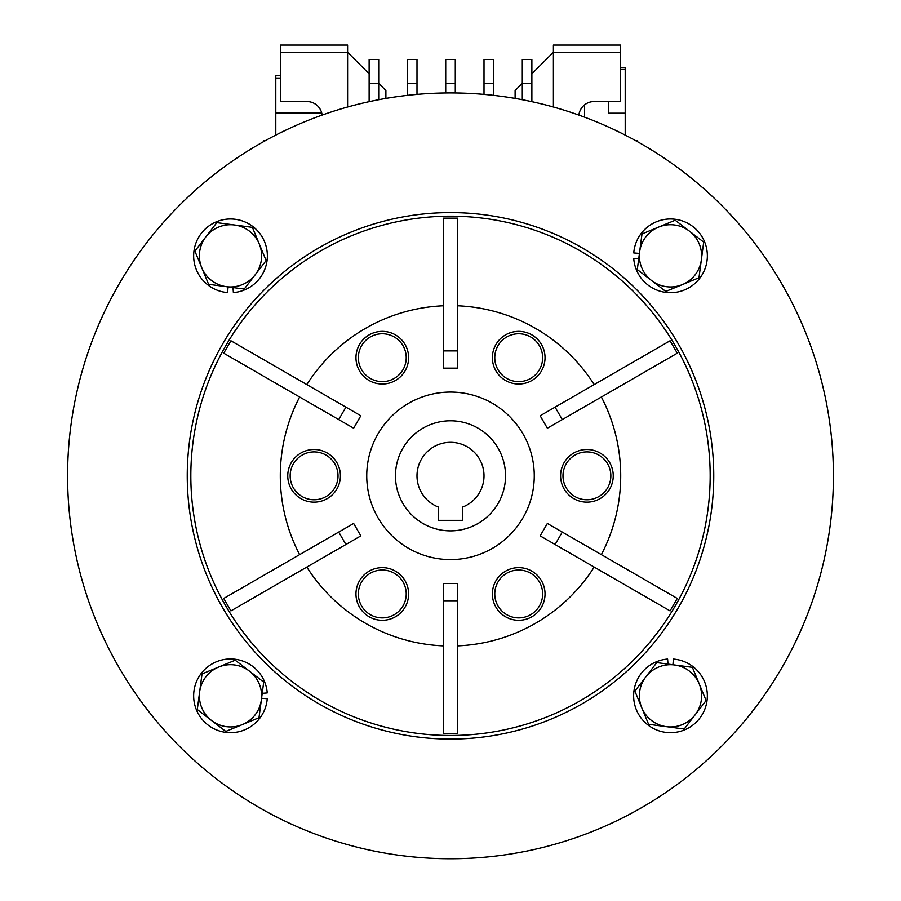 <?xml version="1.0" encoding="UTF-8"?>
<svg xmlns="http://www.w3.org/2000/svg" width="901" height="901" viewBox="0 0 901 901"><rect width="100%" height="100%" fill="white"/><g stroke="black" fill="none" stroke-linecap="round" stroke-linejoin="round"><path stroke-width="1.35" d="M635.881 140.781L637.176 140.781L637.176 141.502M263.824 141.502L263.824 140.781L265.119 140.781M620.417 69.445L625.204 69.445L625.204 67.789L620.417 67.789M280.583 75.729L275.796 75.729L275.796 78.398L280.583 78.398M450.5 530.869A55.04 55.04 0 0 0 505.54 475.829A55.04 55.04 0 0 0 450.5 420.79A55.04 55.04 0 0 0 395.46 475.829A55.04 55.04 0 0 0 450.5 530.869M531.872 83.343L522.298 83.343L522.298 59.41L531.872 59.41L531.872 101.655M522.298 99.707L522.298 83.343L515.113 90.517L515.113 98.4M493.579 83.343L484.006 83.343L484.006 59.41L493.579 59.41L493.579 95.348M484.006 94.38L484.006 83.343M455.287 83.343L445.713 83.343L445.713 59.41L455.287 59.41L455.287 92.949M445.713 92.949L445.713 83.343M416.994 83.343L407.421 83.343L407.421 59.41L416.994 59.41L416.994 94.38M407.421 95.348L407.421 83.343M578.881 115.08A15.317 15.317 0 0 1 594.097 101.531L620.417 101.531L620.417 45.05L553.405 45.05L553.405 107.005M620.417 52.224L553.405 52.224L531.872 73.769M620.417 132.684L619.37 132.165M385.887 98.4L385.887 90.517L378.702 83.343L369.128 83.343L369.128 59.41L378.702 59.41L378.702 99.707M369.128 101.655L369.128 83.343M369.128 73.769L347.595 52.224L280.583 52.224L280.583 45.05L347.595 45.05L347.595 107.005M280.583 52.224L280.583 101.531L306.903 101.531A15.317 15.317 0 0 1 322.119 115.08M280.583 132.684L281.63 132.165M275.796 135.094L275.796 78.398M321.758 113.121L275.796 113.121M608.457 113.199L608.457 101.531L608.457 113.199L625.204 113.199L625.204 69.445M584.524 104.888L584.524 117.13M625.204 135.094L625.204 113.199M505.54 475.829A55.04 55.04 0 0 1 450.5 530.869A55.04 55.04 0 0 1 395.46 475.829A55.04 55.04 0 0 1 450.5 420.79A55.04 55.04 0 0 1 505.54 475.829M484.006 475.829A33.506 33.506 0 0 0 450.5 442.323A33.506 33.506 0 0 0 438.539 507.128L438.539 520.339L462.461 520.339L462.461 507.128A33.506 33.506 0 0 0 484.006 475.829M833.414 475.829A382.914 382.914 0 0 1 450.5 858.743A382.914 382.914 0 0 1 67.586 475.829A382.914 382.914 0 0 1 450.5 92.916A382.914 382.914 0 0 1 833.414 475.829M713.75 475.829A263.25 263.25 0 0 0 450.5 212.58A263.25 263.25 0 0 0 187.25 475.829A263.25 263.25 0 0 0 450.5 739.079A263.25 263.25 0 0 0 713.75 475.829M190.832 475.829A259.668 259.668 0 0 1 450.5 216.161A259.668 259.668 0 0 1 710.168 475.829A259.668 259.668 0 0 1 450.5 735.486A259.668 259.668 0 0 1 190.832 475.829M443.326 305.777A170.21 170.21 0 0 0 306.824 384.581M299.639 397.014A170.21 170.21 0 0 0 299.639 554.633M306.824 567.078A170.21 170.21 0 0 0 443.326 645.882M355.963 357.686A26.32 26.32 0 0 1 382.294 331.365A26.32 26.32 0 0 1 408.615 357.686A26.32 26.32 0 0 1 382.294 384.017A26.32 26.32 0 0 1 355.963 357.686M560.591 475.829A26.32 26.32 0 0 1 586.911 449.498A26.32 26.32 0 0 1 613.243 475.829A26.32 26.32 0 0 1 586.911 502.15A26.32 26.32 0 0 1 560.591 475.829M355.963 593.962A26.32 26.32 0 0 1 382.294 567.641A26.32 26.32 0 0 1 408.615 593.962A26.32 26.32 0 0 1 382.294 620.293A26.32 26.32 0 0 1 355.963 593.962M366.741 475.829A83.759 83.759 0 0 1 450.5 392.07A83.759 83.759 0 0 1 534.259 475.829A83.759 83.759 0 0 1 450.5 559.589A83.759 83.759 0 0 1 366.741 475.829M287.757 475.829A26.32 26.32 0 0 1 314.089 449.498A26.32 26.32 0 0 1 340.409 475.829A26.32 26.32 0 0 1 314.089 502.15A26.32 26.32 0 0 1 287.757 475.829M492.385 593.962A26.32 26.32 0 0 1 518.706 567.641A26.32 26.32 0 0 1 545.037 593.962A26.32 26.32 0 0 1 518.706 620.293A26.32 26.32 0 0 1 492.385 593.962M492.385 357.686A26.32 26.32 0 0 1 518.706 331.365A26.32 26.32 0 0 1 545.037 357.686A26.32 26.32 0 0 1 518.706 384.017A26.32 26.32 0 0 1 492.385 357.686M406.227 357.686A23.933 23.933 0 0 1 382.294 381.619A23.933 23.933 0 0 1 358.361 357.686A23.933 23.933 0 0 1 382.294 333.764A23.933 23.933 0 0 1 406.227 357.686M610.844 475.829A23.933 23.933 0 0 1 586.911 499.762A23.933 23.933 0 0 1 562.979 475.829A23.933 23.933 0 0 1 586.911 451.897A23.933 23.933 0 0 1 610.844 475.829M406.227 593.962A23.933 23.933 0 0 1 382.294 617.895A23.933 23.933 0 0 1 358.361 593.962A23.933 23.933 0 0 1 382.294 570.029A23.933 23.933 0 0 1 406.227 593.962M338.021 475.829A23.933 23.933 0 0 1 314.089 499.762A23.933 23.933 0 0 1 290.156 475.829A23.933 23.933 0 0 1 314.089 451.897A23.933 23.933 0 0 1 338.021 475.829M542.639 593.962A23.933 23.933 0 0 1 518.706 617.895A23.933 23.933 0 0 1 494.773 593.962A23.933 23.933 0 0 1 518.706 570.029A23.933 23.933 0 0 1 542.639 593.962M542.639 357.686A23.933 23.933 0 0 1 518.706 381.619A23.933 23.933 0 0 1 494.773 357.686A23.933 23.933 0 0 1 518.706 333.764A23.933 23.933 0 0 1 542.639 357.686M345.905 544.508L230.915 610.901L223.73 598.455L353.642 523.458L360.828 535.892L345.905 544.508L338.72 532.074M457.674 600.753L457.674 733.527L443.326 733.527L443.326 583.521L457.674 583.521L457.674 600.753L443.326 600.753M562.28 532.074L677.27 598.455L670.085 610.901L540.172 535.892L547.357 523.458L562.28 532.074L555.095 544.508M555.095 407.151L670.085 340.758L677.27 353.192L562.28 419.584L547.357 428.2L540.172 415.766L555.095 407.151L562.28 419.584M443.326 350.906L443.326 218.132L457.674 218.132L457.674 368.137L443.326 368.137L443.326 350.906L457.674 350.906M338.72 419.584L223.73 353.192L230.915 340.758L360.828 415.766L353.642 428.2L338.72 419.584L345.905 407.151M457.674 645.882A170.21 170.21 0 0 0 594.176 567.078M601.361 554.633A170.21 170.21 0 0 0 601.361 397.014M594.176 384.581A170.21 170.21 0 0 0 457.674 305.777M263.711 682.102L235.229 660.208L218.628 667.067L202.027 673.925L197.308 709.538L225.791 731.432L258.992 717.714L263.711 682.102M199.662 691.731A31.107 31.107 0 0 1 249.464 671.155A31.107 31.107 0 0 1 242.392 724.573A31.107 31.107 0 0 1 199.662 691.731M261.572 698.264L267.248 698.714A36.851 36.851 0 0 1 211.251 727.242A36.851 36.851 0 0 1 211.251 664.397A36.851 36.851 0 0 1 267.248 692.925L262.225 693.331M228.066 286.89L227.615 292.577A36.851 36.851 0 0 1 199.087 236.58A36.851 36.851 0 0 1 261.932 236.58A36.851 36.851 0 0 1 233.393 292.577L232.999 287.554M639.428 253.395L633.752 252.944A36.851 36.851 0 0 1 689.749 224.405A36.851 36.851 0 0 1 689.749 287.261A36.851 36.851 0 0 1 633.752 258.722L638.775 258.328M672.934 664.758L673.385 659.082A36.851 36.851 0 0 1 701.913 715.079A36.851 36.851 0 0 1 639.068 715.079A36.851 36.851 0 0 1 667.607 659.082L668.001 664.105M244.227 289.041L266.122 260.558L252.404 227.356L216.792 222.637L194.898 251.109L201.756 267.71L208.615 284.311L244.227 289.041M234.598 224.991A31.107 31.107 0 0 1 255.174 274.794A31.107 31.107 0 0 1 201.756 267.71A31.107 31.107 0 0 1 234.598 224.991M637.289 269.557L665.771 291.451L698.973 277.733L703.692 242.121L675.209 220.227L642.008 233.945L637.289 269.557M701.338 259.927A31.107 31.107 0 0 1 651.536 280.504A31.107 31.107 0 0 1 658.608 227.086A31.107 31.107 0 0 1 701.338 259.927M656.773 662.618L634.878 691.101L641.737 707.702L648.596 724.303L684.208 729.022L706.102 700.539L692.385 667.337L656.773 662.618M666.402 726.668A31.107 31.107 0 0 1 645.826 676.865A31.107 31.107 0 0 1 699.244 683.938A31.107 31.107 0 0 1 666.402 726.668"/></g></svg>
